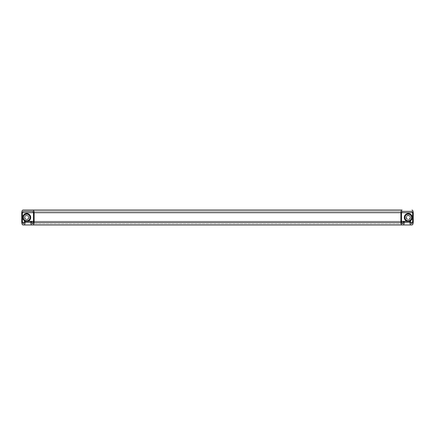 <?xml version="1.0" encoding="UTF-8"?>
<svg xmlns="http://www.w3.org/2000/svg" width="435" height="435" viewBox="0 0 435 435"><rect width="100%" height="100%" fill="white"/><g stroke="black" fill="none" stroke-linecap="round" stroke-linejoin="round"><path stroke-width="0.33" stroke-dasharray="2.17 1.63" d="M412.255 217.5A3.98 3.98 0 0 1 408.275 221.48A3.98 3.98 0 0 1 404.294 217.5A3.98 3.98 0 0 1 408.275 213.52A3.98 3.98 0 0 1 412.255 217.5M409.411 221.317A3.98 3.98 0 0 1 407.138 221.317M410.265 217.5A1.99 1.99 0 0 0 408.275 215.51A1.99 1.99 0 0 0 406.285 217.5A1.99 1.99 0 0 0 408.275 219.49A1.99 1.99 0 0 0 410.265 217.5A1.99 1.99 0 0 0 408.275 215.51A1.99 1.99 0 0 0 406.285 217.5A1.99 1.99 0 0 0 408.275 219.49A1.99 1.99 0 0 0 410.265 217.5M410.064 217.5A1.789 1.789 0 0 1 408.275 219.289A1.789 1.789 0 0 1 406.48 217.5A1.789 1.789 0 0 1 408.275 215.711A1.789 1.789 0 0 1 410.064 217.5M30.706 217.5A3.98 3.98 0 0 1 26.725 221.48A3.98 3.98 0 0 1 22.745 217.5A3.98 3.98 0 0 1 26.725 213.52A3.98 3.98 0 0 1 30.706 217.5M27.862 221.317A3.98 3.98 0 0 1 25.589 221.317M28.715 217.5A1.99 1.99 0 0 0 26.725 215.51A1.99 1.99 0 0 0 24.735 217.5A1.99 1.99 0 0 0 26.725 219.49A1.99 1.99 0 0 0 28.715 217.5A1.99 1.99 0 0 0 26.725 215.51A1.99 1.99 0 0 0 24.735 217.5A1.99 1.99 0 0 0 26.725 219.49A1.99 1.99 0 0 0 28.715 217.5M28.52 217.5A1.789 1.789 0 0 1 26.725 219.289A1.789 1.789 0 0 1 24.936 217.5A1.789 1.789 0 0 1 26.725 215.711A1.789 1.789 0 0 1 28.52 217.5M406.083 217.5A2.191 2.191 0 0 0 408.275 219.691A2.191 2.191 0 0 0 410.461 217.5A2.191 2.191 0 0 1 408.275 219.691A2.191 2.191 0 0 1 406.083 217.5A2.191 2.191 0 0 1 408.275 215.309A2.191 2.191 0 0 1 410.461 217.5A2.191 2.191 0 0 0 408.275 215.309A2.191 2.191 0 0 0 406.083 217.5M28.917 217.5A2.191 2.191 0 0 0 26.725 215.309A2.191 2.191 0 0 0 24.539 217.5A2.191 2.191 0 0 1 26.725 215.309A2.191 2.191 0 0 1 28.917 217.5A2.191 2.191 0 0 1 26.725 219.691A2.191 2.191 0 0 1 24.539 217.5A2.191 2.191 0 0 0 26.725 219.691A2.191 2.191 0 0 0 28.917 217.5M402.109 210.034L32.891 210.034M404.278 221.317L30.722 221.317L404.278 221.317M401.494 221.317L33.506 221.317M403.038 223.639L31.962 223.639M402.109 223.639L32.891 223.639M402.109 211.361L32.891 211.361M412.01 211.361L22.99 211.361M23.914 223.639L22.99 223.639M410.466 221.317L24.534 221.317M404.278 222.312L30.722 222.312L404.278 222.312M401.494 222.312L33.506 222.312L401.494 222.312M401.494 212.688L33.506 212.688L401.494 212.688M410.466 222.312L24.534 222.312L410.466 222.312M413.25 222.312L21.75 222.312M413.25 212.688L21.75 212.688"/><path stroke-width="0.65" d="M407.138 221.317A3.98 3.98 0 0 1 408.275 213.52A3.98 3.98 0 0 1 409.411 221.317M411.592 217.5A3.317 3.317 0 0 0 408.275 214.183A3.317 3.317 0 0 0 404.958 217.5A3.317 3.317 0 0 0 408.275 220.817A3.317 3.317 0 0 0 411.592 217.5M25.589 221.317A3.98 3.98 0 0 1 26.725 213.52A3.98 3.98 0 0 1 27.862 221.317M30.042 217.5A3.317 3.317 0 0 0 26.725 214.183A3.317 3.317 0 0 0 23.408 217.5A3.317 3.317 0 0 0 26.725 220.817A3.317 3.317 0 0 0 30.042 217.5M21.75 212.688C21.826 211.078 22.239 210.197 22.99 210.034L32.891 210.034C33.642 210.197 34.05 211.078 34.126 212.688L34.126 222.312C34.05 223.922 33.642 224.803 32.891 224.966L31.962 224.966C31.211 224.803 30.798 223.922 30.722 222.312L30.722 221.317L31.342 221.317L31.962 223.639L32.891 223.639L33.506 222.312L33.506 212.688L32.891 211.361L22.99 211.361L22.37 212.688L22.37 222.312L22.99 223.639L23.914 223.639L24.534 221.317L25.154 221.317L25.154 222.312C25.078 223.922 24.664 224.803 23.914 224.966L22.99 224.966C22.239 224.803 21.826 223.922 21.75 222.312L21.75 212.688M412.01 210.034C412.761 210.197 413.174 211.078 413.25 212.688L413.25 222.312C413.174 223.922 412.761 224.803 412.01 224.966L411.086 224.966C410.335 224.803 409.922 223.922 409.846 222.312L409.846 221.317L410.466 221.317L411.086 223.639L412.01 223.639L412.63 222.312L412.63 212.688L412.01 211.361L402.109 211.361L401.494 212.688L401.494 222.312L402.109 223.639L403.038 223.639L403.658 221.317L404.278 221.317L404.278 222.312C404.202 223.922 403.789 224.803 403.038 224.966L402.109 224.966C401.358 224.803 400.95 223.922 400.874 222.312L400.874 212.688C400.95 211.078 401.358 210.197 402.109 210.034L22.99 210.034M402.109 224.966L32.891 224.966M403.038 224.966L31.962 224.966M403.658 221.317L401.494 221.317M33.506 221.317L31.342 221.317M412.01 223.639L411.086 223.639M409.846 221.317L404.278 221.317M30.722 221.317L25.154 221.317M411.086 224.966L23.914 224.966M412.01 224.966L22.99 224.966M400.874 212.688L34.126 212.688M400.874 222.312L34.126 222.312M403.658 222.312L401.494 222.312M33.506 222.312L31.342 222.312M412.63 212.688L401.494 212.688M33.506 212.688L22.37 212.688M412.63 222.312L410.466 222.312M24.534 222.312L22.37 222.312M409.846 222.312L404.278 222.312M30.722 222.312L25.154 222.312"/></g></svg>
